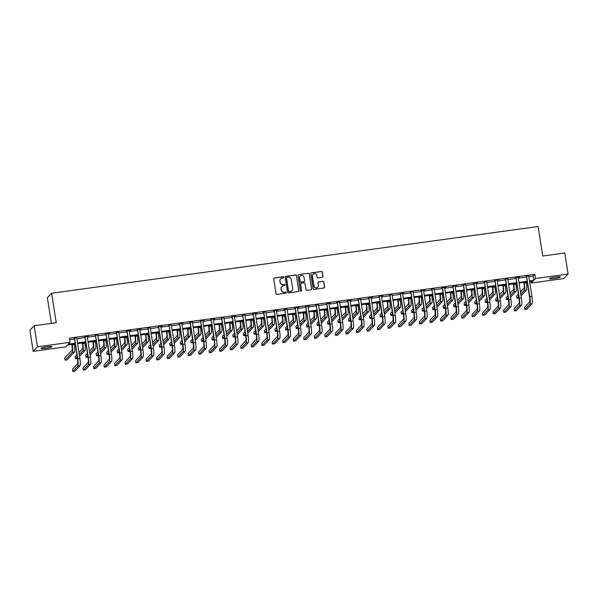 <?xml version="1.0" encoding="UTF-8"?>
<svg xmlns="http://www.w3.org/2000/svg" width="598" height="598" viewBox="0 0 598 598"><rect width="100%" height="100%" fill="white"/><g stroke="black" fill="none" stroke-linecap="round" stroke-linejoin="round"><path stroke-width="0.9" d="M283.833 277.203A0.591 0.576 43.1 0 0 283.16 276.702L274.392 277.906A0.845 0.83 43.1 0 0 273.697 278.847L276.029 293.73A0.845 0.83 43.1 0 0 276.986 294.44L285.754 293.237A0.591 0.576 43.1 0 0 286.24 292.579A0.591 0.576 43.1 0 0 285.575 292.078L284.439 292.235A2.698 2.646 43.1 0 1 281.381 289.955L281.187 288.714A2.698 2.646 43.1 0 1 283.415 285.702L284.551 285.552A0.591 0.576 43.1 0 0 285.037 284.887A0.591 0.576 43.1 0 0 284.371 284.394L283.235 284.543A2.698 2.646 43.1 0 1 280.178 282.263L279.984 281.023A2.698 2.646 43.1 0 1 282.211 278.018L283.347 277.861A0.591 0.576 43.1 0 0 283.833 277.203M283.624 277.741A0.591 0.576 43.1 0 0 283.048 276.822L274.28 278.025A0.845 0.83 43.1 0 0 273.854 278.22M286.031 293.117A0.591 0.576 43.1 0 0 285.455 292.205L284.439 292.235M284.827 285.433A0.591 0.576 43.1 0 0 284.252 284.513L283.235 284.543M554.092 278.631A5.494 0.673 -8.9 0 1 549.398 278.69A5.494 0.673 -8.9 0 1 555.564 277.053A5.494 0.673 -8.9 0 1 560.259 276.994A5.494 0.673 -8.9 0 1 554.092 278.631M45.732 348.328A5.494 0.673 -8.9 0 1 41.038 348.395A5.494 0.673 -8.9 0 1 47.205 346.758A5.494 0.673 -8.9 0 1 51.899 346.691A5.494 0.673 -8.9 0 1 45.732 348.328M322.232 277.3A0.845 0.83 43.1 0 0 322.927 276.358L322.277 272.187A0.845 0.83 43.1 0 0 321.32 271.47L311.58 272.808A0.845 0.83 43.1 0 0 310.885 273.749L313.217 288.625A0.845 0.83 43.1 0 0 314.167 289.342L323.907 288.004A0.845 0.83 43.1 0 0 324.609 287.07L323.817 282.024A0.845 0.83 43.1 0 0 322.86 281.307L318.689 281.882A0.845 0.83 43.1 0 0 317.994 282.824L318.39 285.321A2.257 2.213 43.1 0 1 315.535 287.75A2.257 2.213 43.1 0 1 313.972 285.926L312.44 276.127A2.257 2.213 43.1 0 1 315.296 273.705A2.257 2.213 43.1 0 1 316.858 275.521L317.112 277.158A0.845 0.83 43.1 0 0 318.061 277.868L322.232 277.3M75.124 343.992L67.514 345.031L65.787 346.877L33.196 351.34L29.9 330.283L34.161 325.746L56.234 322.718L51.615 293.237L538.11 226.53L542.73 256.011L564.804 252.984L568.1 274.041L563.839 278.586L531.256 283.056L532.982 281.209L529.574 281.68M34.161 325.746L37.457 346.803L70.041 342.333L68.314 344.171L75.012 343.252M528.796 276.732L533.124 276.141L534.851 274.303L69.383 338.117L70.041 342.333M534.851 274.303L535.516 278.511L568.1 274.041M296.601 275.7A0.845 0.83 43.1 0 0 295.651 274.99L285.911 276.328A0.845 0.83 43.1 0 0 285.216 277.263L287.541 292.145A0.845 0.83 43.1 0 0 288.498 292.863L298.238 291.525A0.845 0.83 43.1 0 0 298.933 290.583L296.488 275.828A0.845 0.83 43.1 0 0 295.532 275.11L285.792 276.448A0.845 0.83 43.1 0 0 285.366 276.642M298.746 274.564L308.486 273.234A0.845 0.83 43.1 0 1 309.443 273.944L311.767 288.827A0.845 0.83 43.1 0 1 311.072 289.768L306.909 290.336A0.845 0.83 43.1 0 1 305.952 289.626L305.002 283.587A0.845 0.83 43.1 0 0 304.053 282.876L301.287 283.258A0.845 0.83 43.1 0 0 300.592 284.192L301.571 290.479A0.591 0.576 43.1 0 1 300.824 291.114A0.591 0.576 43.1 0 1 300.42 290.635L298.051 275.506A0.845 0.83 43.1 0 1 298.746 274.564L308.486 273.234M69.63 339.694L74.354 339.044M76.783 338.707L84.864 337.601M87.293 337.272L95.374 336.158M97.81 335.829L105.891 334.723M108.32 334.387L116.401 333.28M118.83 332.944L126.911 331.838M129.347 331.501L137.428 330.395M139.857 330.066L147.938 328.952M150.367 328.623L158.448 327.517M160.877 327.181L168.957 326.074M171.394 325.738L179.475 324.632M181.904 324.295L189.985 323.189M192.414 322.853L200.494 321.746M202.931 321.418L211.012 320.304M213.441 319.975L221.522 318.869M223.951 318.532L232.031 317.426M234.461 317.089L242.541 315.983M244.978 315.647L253.059 314.541M255.488 314.212L263.569 313.098M265.998 312.769L274.078 311.663M276.508 311.326L284.596 310.22M287.025 309.884L295.106 308.777M297.535 308.441L305.615 307.335M308.045 306.998L316.125 305.892M318.562 305.563L326.643 304.449M329.072 304.12L337.152 303.014M339.582 302.678L347.662 301.571M350.092 301.235L358.18 300.129M360.609 299.792L368.689 298.686M371.119 298.357L379.199 297.243M381.629 296.914L389.709 295.808M392.146 295.472L400.226 294.366M402.656 294.029L410.736 292.923M413.166 292.586L421.246 291.48M423.676 291.151L431.756 290.037M434.193 289.709L442.273 288.595M444.703 288.266L452.783 287.16M455.213 286.823L463.293 285.717M465.73 285.381L473.81 284.274M476.24 283.938L484.32 282.832M486.75 282.503L494.83 281.389M497.259 281.06L505.34 279.954M507.777 279.617L515.857 278.511M518.287 278.175L526.367 277.068M76.656 337.9L74.13 338.244M84.923 336.495L88.003 357.641A4.298 0.658 82.2 0 1 88.085 362.463L82.973 367.92L83.301 370.027L85.402 369.736L90.515 364.279A6.443 0.987 -97.8 0 0 90.395 357.043L87.166 336.442L88.601 335.994L84.639 336.801M97.683 335.015L95.149 335.366M105.951 333.617L109.023 354.756A4.298 0.658 82.2 0 1 109.113 359.577L103.992 365.042L104.321 367.142L106.429 366.858L111.542 361.401A6.443 0.987 -97.8 0 0 111.415 354.158L108.193 333.557L109.621 333.108L105.659 333.923M118.703 332.137L116.176 332.481M126.97 330.731L130.05 351.871A4.298 0.658 82.2 0 1 130.132 356.7L125.019 362.156L125.348 364.264L127.449 363.973L132.569 358.516A6.443 0.987 -97.8 0 0 132.442 351.28L129.213 330.679L130.648 330.231L126.686 331.038M137.488 329.289L140.56 350.428A4.298 0.658 82.2 0 1 140.65 355.257L135.529 360.714L135.858 362.822L137.959 362.53L143.079 357.073A6.443 0.987 -97.8 0 0 142.952 349.837L139.73 329.236L141.158 328.788L137.196 329.595M150.24 327.809L147.706 328.16M158.507 326.411L161.587 347.55A4.298 0.658 82.2 0 1 161.669 352.372L156.556 357.836L156.885 359.936L158.986 359.652L164.099 354.195A6.443 0.987 -97.8 0 0 163.979 346.952L160.75 326.351L162.185 325.903L158.223 326.717M171.267 324.923L168.733 325.275M179.535 323.525L182.607 344.665A4.298 0.658 82.2 0 1 182.696 349.494L177.576 354.95L177.905 357.058L180.013 356.767L185.126 351.31A6.443 0.987 -97.8 0 0 184.999 344.074L181.777 323.473L183.205 323.025L179.243 323.832M192.287 322.045L189.76 322.389M200.554 320.64L203.634 341.787A4.298 0.658 82.2 0 1 203.716 346.608L198.603 352.065L198.932 354.173L201.033 353.889L206.153 348.425A6.443 0.987 -97.8 0 0 206.026 341.189L202.797 320.588L204.232 320.139L200.27 320.947M211.072 319.205L214.144 340.344A4.298 0.658 82.2 0 1 214.234 345.166L209.113 350.63L209.442 352.73L211.543 352.446L216.663 346.982A6.443 0.987 -97.8 0 0 216.536 339.746L213.307 319.145L214.742 318.697L210.78 319.511M223.824 317.717L221.29 318.069M232.091 316.32L235.171 337.459A4.298 0.658 82.2 0 1 235.253 342.288L230.14 347.744L230.469 349.852L232.57 349.561L237.683 344.104A6.443 0.987 -97.8 0 0 237.563 336.861L234.334 316.267L235.769 315.819L231.807 316.626M244.851 314.84L242.317 315.183M253.118 313.434L256.191 334.574A4.298 0.658 82.2 0 1 256.28 339.402L251.16 344.859L251.489 346.967L253.597 346.676L258.71 341.219A6.443 0.987 -97.8 0 0 258.583 333.983L255.361 313.382L256.789 312.933L252.827 313.741M265.871 311.954L263.344 312.306M274.138 310.556L277.218 331.696A4.298 0.658 82.2 0 1 277.3 336.517L272.187 341.981L272.516 344.082L274.617 343.798L279.737 338.341A6.443 0.987 -97.8 0 0 279.61 331.098L276.381 310.497L277.816 310.048L273.854 310.863M286.898 309.076L284.364 309.42M295.165 307.671L298.245 328.81A4.298 0.658 82.2 0 1 298.327 333.639L293.207 339.096L293.536 341.204L295.644 340.912L300.757 335.456A6.443 0.987 -97.8 0 0 300.63 328.22L297.408 307.619L298.836 307.17L294.874 307.977M305.675 306.228L308.755 327.368A4.298 0.658 82.2 0 1 308.837 332.196L303.724 337.653L304.053 339.761L306.154 339.47L311.266 334.013A6.443 0.987 -97.8 0 0 311.147 326.777L307.918 306.176L309.353 305.728L305.391 306.535M318.435 304.748L315.901 305.092M326.702 303.35L329.775 324.49A4.298 0.658 82.2 0 1 329.864 329.311L324.744 334.775L325.073 336.876L327.181 336.592L332.294 331.128A6.443 0.987 -97.8 0 0 332.167 323.892L328.945 303.291L330.373 302.842L326.411 303.657M339.455 301.863L336.928 302.214M347.722 300.465L350.802 321.604A4.298 0.658 82.2 0 1 350.884 326.433L345.771 331.89L346.1 333.998L348.2 333.706L353.321 328.25A6.443 0.987 -97.8 0 0 353.194 321.006L349.965 300.413L351.4 299.964L347.438 300.772M360.482 298.985L357.948 299.329M368.749 297.58L371.829 318.719A4.298 0.658 82.2 0 1 371.911 323.548L366.791 329.005L367.12 331.113L369.228 330.821L374.341 325.364A6.443 0.987 -97.8 0 0 374.213 318.129L370.992 297.527L372.419 297.079L368.458 297.886M379.259 296.145L382.339 317.284A4.298 0.658 82.2 0 1 382.421 322.105L377.308 327.562L377.637 329.67L379.737 329.386L384.85 323.922A6.443 0.987 -97.8 0 0 384.731 316.686L381.502 296.085L382.937 295.636L378.975 296.451M392.019 294.657L389.485 295.008M400.286 293.259L403.358 314.399A4.298 0.658 82.2 0 1 403.448 319.227L398.328 324.684L398.657 326.792L400.765 326.501L405.878 321.044A6.443 0.987 -97.8 0 0 405.75 313.801L402.529 293.207L403.956 292.751L399.995 293.566M413.039 291.779L410.512 292.123M421.306 290.374L424.386 311.513A4.298 0.658 82.2 0 1 424.468 316.342L419.355 321.799L419.684 323.907L421.784 323.615L426.905 318.158A6.443 0.987 -97.8 0 0 426.778 310.923L423.548 290.322L424.984 289.873L421.022 290.68M434.066 288.894L431.532 289.238M442.333 287.496L445.405 308.635A4.298 0.658 82.2 0 1 445.495 313.457L440.375 318.921L440.704 321.021L442.812 320.737L447.924 315.273A6.443 0.987 -97.8 0 0 447.797 308.037L444.576 287.436L446.003 286.988L442.042 287.802M452.843 286.053L455.923 307.193A4.298 0.658 82.2 0 1 456.005 312.014L450.892 317.478L451.221 319.579L453.321 319.295L458.434 313.838A6.443 0.987 -97.8 0 0 458.315 306.595L455.085 286.001L456.521 285.545L452.559 286.36M465.603 284.573L463.069 284.917M473.87 283.168L476.942 304.307A4.298 0.658 82.2 0 1 477.032 309.136L471.912 314.593L472.241 316.701L474.341 316.409L479.461 310.953A6.443 0.987 -97.8 0 0 479.334 303.717L476.113 283.116L477.54 282.667L473.579 283.474M486.623 281.688L484.096 282.032M494.89 280.29L497.97 301.429A4.298 0.658 82.2 0 1 498.052 306.251L492.939 311.708L493.268 313.815L495.368 313.531L500.489 308.067A6.443 0.987 -97.8 0 0 500.362 300.831L497.132 280.23L498.568 279.782L494.606 280.597M507.65 278.803L505.116 279.154M515.917 277.405L518.989 298.544A4.298 0.658 82.2 0 1 519.079 303.373L513.959 308.83L514.287 310.938L516.395 310.646L521.508 305.189A6.443 0.987 -97.8 0 0 521.381 297.946L518.16 277.352L519.587 276.896L515.625 277.711M528.669 275.925L526.143 276.269M51.615 293.237L47.362 297.782L51.368 323.383M33.196 351.34L37.457 346.803M531.009 281.486L531.256 283.056M527.144 282.009L519.064 283.123M516.627 283.452L508.547 284.566M506.117 284.895L498.037 286.001M495.607 286.337L487.527 287.444M485.09 287.78L477.01 288.886M474.58 289.223L466.5 290.329M464.07 290.658L455.99 291.772M453.561 292.101L445.48 293.207M443.043 293.543L434.963 294.65M432.533 294.986L424.453 296.092M422.024 296.429L413.943 297.535M411.514 297.864L403.426 298.978M400.996 299.306L392.916 300.413M390.487 300.749L382.406 301.855M379.977 302.192L371.896 303.298M369.459 303.635L361.379 304.741M358.95 305.077L350.869 306.183M348.44 306.512L340.359 307.626M337.93 307.955L329.842 309.061M327.412 309.398L319.332 310.504M316.903 310.84L308.822 311.947M306.393 312.283L298.312 313.389M295.875 313.718L287.795 314.832M285.366 315.161L277.285 316.267M274.856 316.604L266.775 317.71M264.346 318.046L256.265 319.153M253.829 319.489L245.748 320.595M243.319 320.932L235.238 322.038M232.809 322.367L224.728 323.481M222.292 323.81L214.211 324.916M211.782 325.252L203.701 326.359M201.272 326.695L193.191 327.801M190.762 328.138L182.682 329.244M180.245 329.573L172.164 330.687M169.735 331.015L161.654 332.122M159.225 332.458L151.144 333.564M148.708 333.901L140.627 335.007M138.198 335.343L130.117 336.45M127.688 336.786L119.607 337.892M117.178 338.221L109.098 339.335M106.661 339.664L98.58 340.77M96.151 341.107L88.07 342.213M85.641 342.549L77.561 343.656M529.454 280.948L533.79 280.35L535.516 278.511M77.441 342.923L85.521 341.817M87.958 341.48L96.039 340.374M98.468 340.038L106.549 338.931M108.978 338.595L117.059 337.489M119.488 337.16L127.576 336.046M130.005 335.717L138.086 334.611M140.515 334.275L148.596 333.168M151.025 332.832L159.105 331.726M161.542 331.389L169.623 330.283M172.052 329.954L180.133 328.84M182.562 328.511L190.642 327.398M193.072 327.069L201.16 325.962M203.589 325.626L211.67 324.52M214.099 324.183L222.179 323.077M224.609 322.741L232.689 321.634M235.126 321.305L243.207 320.192M245.636 319.863L253.716 318.756M256.146 318.42L264.226 317.314M266.656 316.977L274.736 315.871M277.173 315.535L285.253 314.428M287.683 314.1L295.763 312.986M298.193 312.657L306.273 311.551M308.71 311.214L316.791 310.108M319.22 309.771L327.3 308.665M329.73 308.329L337.81 307.223M340.24 306.886L348.32 305.78M350.757 305.451L358.837 304.337M361.267 304.008L369.347 302.902M371.777 302.566L379.857 301.459M382.294 301.123L390.374 300.017M392.804 299.68L400.884 298.574M403.314 298.245L411.394 297.131M413.823 296.802L421.904 295.696M424.341 295.36L432.421 294.253M434.851 293.917L442.931 292.811M445.361 292.474L453.441 291.368M455.878 291.032L463.958 289.925M466.388 289.596L474.468 288.483M476.898 288.154L484.978 287.047M487.407 286.711L495.488 285.605M497.925 285.268L506.005 284.162M508.435 283.826L516.515 282.719M518.944 282.391L527.025 281.277M533.124 276.141L533.79 280.35M280.597 278.877A2.698 2.646 43.1 0 0 279.871 281.15L279.984 281.023M283.116 284.67A2.698 2.646 43.1 0 1 280.066 282.383L279.871 281.15M281.8 286.569A2.698 2.646 43.1 0 0 281.075 288.834L281.187 288.714M284.319 292.362A2.698 2.646 43.1 0 1 281.269 290.075L281.075 288.834M298.664 291.331A0.845 0.83 43.1 0 0 298.821 290.71L296.488 275.828M286.995 277.36A0.591 0.576 43.1 0 0 286.509 278.018L288.557 291.077A0.591 0.576 43.1 0 0 289.223 291.577L290.419 291.413A2.698 2.646 43.1 0 0 292.646 288.408L291.248 279.475A2.698 2.646 43.1 0 0 288.191 277.195L286.995 277.36M286.606 277.599A0.591 0.576 43.1 0 0 286.397 278.137L286.509 278.018M291.914 290.673A2.698 2.646 43.1 0 1 290.307 291.54L289.111 291.704A0.591 0.576 43.1 0 1 288.438 291.204L286.397 278.137M311.498 289.574A0.845 0.83 43.1 0 0 311.655 288.946L309.323 274.063A0.845 0.83 43.1 0 0 308.366 273.353M300.742 283.572A0.845 0.83 43.1 0 0 300.473 284.319L301.571 290.479M301.362 291.017A0.591 0.576 43.1 0 0 301.459 290.598M304.023 277.323A2.257 2.213 43.1 0 0 300.174 276.089A2.257 2.213 43.1 0 0 299.605 277.928L300.151 281.381A0.845 0.83 43.1 0 0 301.1 282.099L303.866 281.718A0.845 0.83 43.1 0 0 304.569 280.776L304.023 277.323M300.114 276.149A2.257 2.213 43.1 0 0 299.493 278.055L299.605 277.928M304.292 281.523A0.845 0.83 43.1 0 1 303.754 281.837L300.988 282.219A0.845 0.83 43.1 0 1 300.032 281.509L299.493 278.055M298.626 274.691A0.845 0.83 43.1 0 0 298.208 274.878M312.941 274.347A2.257 2.213 43.1 0 0 312.32 276.254L312.44 276.127M317.77 287.227A2.257 2.213 43.1 0 1 313.86 286.053L312.32 276.254M324.333 287.817A0.845 0.83 43.1 0 0 324.49 287.19L323.697 282.144A0.845 0.83 43.1 0 0 322.748 281.434L318.577 282.002A0.845 0.83 43.1 0 0 318.151 282.196M322.658 277.106A0.845 0.83 43.1 0 0 322.815 276.485L322.158 272.307A0.845 0.83 43.1 0 0 321.208 271.597L311.468 272.927A0.845 0.83 43.1 0 0 311.042 273.122M71.842 344.441L71.977 345.3A4.298 0.658 82.2 0 1 72.059 350.129L64.644 358.045L64.973 360.153L72.388 352.237A6.443 0.987 -97.8 0 0 72.261 344.994L72.171 344.396M64.973 360.153L67.073 359.861L74.488 351.945A6.443 0.987 -97.8 0 0 74.361 344.71L74.272 344.104M74.414 337.937L77.493 359.077A4.298 0.658 82.2 0 1 77.576 363.905L72.455 369.362L72.792 371.47L77.904 366.013A6.443 0.987 -97.8 0 0 77.777 358.77L74.556 338.169M72.792 371.47L74.892 371.179L80.005 365.722A6.443 0.987 -97.8 0 0 79.878 358.486L76.716 337.623M74.264 338.483L73.98 337.997M82.352 342.998L82.487 343.865A4.298 0.658 82.2 0 1 82.569 348.686L78.951 352.551M79.541 356.333L85.006 350.503A6.443 0.987 -97.8 0 0 84.879 343.267L84.781 342.661M79.28 354.651L82.898 350.794A6.443 0.987 -97.8 0 0 82.778 343.558L82.681 342.953M76.821 354.816L75.154 356.602L75.483 358.71L77.149 356.924M75.483 358.71L77.389 358.449M92.862 341.555L92.996 342.422A4.298 0.658 82.2 0 1 93.086 347.244L89.461 351.108M90.059 354.891L95.516 349.06A6.443 0.987 -97.8 0 0 95.388 341.824L95.291 341.226M89.79 353.216L93.415 349.352A6.443 0.987 -97.8 0 0 93.288 342.116L93.191 341.51M87.338 353.381L85.663 355.16L85.992 357.268L87.667 355.481M85.992 357.268L87.906 357.006M103.372 340.113L103.514 340.98A4.298 0.658 82.2 0 1 103.596 345.808L99.978 349.666M100.569 353.448L106.025 347.625A6.443 0.987 -97.8 0 0 105.898 340.382L105.809 339.784M100.307 351.774L103.925 347.909A6.443 0.987 -97.8 0 0 103.798 340.673L103.701 340.068M97.848 351.938L96.173 353.717L96.51 355.825L98.177 354.046M96.51 355.825L98.416 355.563M83.301 370.027L88.414 364.571A6.443 0.987 -97.8 0 0 88.287 357.327L85.066 336.734M84.774 337.04L84.49 336.554M95.441 335.059L98.513 356.199A4.298 0.658 82.2 0 1 98.595 361.02L93.482 366.484L93.811 368.585L98.932 363.128A6.443 0.987 -97.8 0 0 98.805 355.892L95.575 335.291M93.811 368.585L95.912 368.301L101.032 362.837A6.443 0.987 -97.8 0 0 100.905 355.601L97.743 334.738M95.291 335.598L95 335.119M104.321 367.142L109.441 361.685A6.443 0.987 -97.8 0 0 109.314 354.45L106.085 333.848M105.801 334.155L105.517 333.677M113.889 338.677L114.024 339.537A4.298 0.658 82.2 0 1 114.106 344.366L110.488 348.223M111.079 352.005L116.535 346.182A6.443 0.987 -97.8 0 0 116.416 338.939L116.318 338.341M110.817 350.331L114.435 346.466A6.443 0.987 -97.8 0 0 114.308 339.23L114.218 338.632M108.358 350.495L106.691 352.282L107.02 354.382L108.687 352.603M107.02 354.382L108.926 354.121M116.461 332.174L119.54 353.313A4.298 0.658 82.2 0 1 119.622 358.142L114.51 363.599L114.838 365.707L119.951 360.243A6.443 0.987 -97.8 0 0 119.824 353.007L116.603 332.406M114.838 365.707L116.939 365.415L122.052 359.959A6.443 0.987 -97.8 0 0 121.925 352.715L118.763 331.86M116.311 332.712L116.027 332.234M124.399 337.235L124.534 338.094A4.298 0.658 82.2 0 1 124.616 342.923L120.998 346.788M121.588 350.563L127.053 344.74A6.443 0.987 -97.8 0 0 126.926 337.504L126.828 336.898M121.327 348.888L124.952 345.031A6.443 0.987 -97.8 0 0 124.825 337.788L124.728 337.19M118.875 349.053L117.201 350.839L117.529 352.94L119.204 351.161M117.529 352.94L119.436 352.678M125.348 364.264L130.461 358.807A6.443 0.987 -97.8 0 0 130.342 351.564L127.112 330.963M126.821 331.27L126.537 330.791M134.909 335.792L135.043 336.652A4.298 0.658 82.2 0 1 135.133 341.48L131.508 345.345M132.106 349.12L137.562 343.297A6.443 0.987 -97.8 0 0 137.435 336.061L137.346 335.456M131.844 347.445L135.462 343.588A6.443 0.987 -97.8 0 0 135.335 336.345L135.238 335.747M129.385 347.61L127.71 349.396L128.039 351.504L129.714 349.718M128.039 351.504L129.953 351.243M135.858 362.822L140.978 357.365A6.443 0.987 -97.8 0 0 140.851 350.122L137.622 329.528M137.338 329.834L137.054 329.349M145.426 334.349L145.561 335.216A4.298 0.658 82.2 0 1 145.643 340.038L142.025 343.902M142.616 347.685L148.072 341.854A6.443 0.987 -97.8 0 0 147.945 334.618L147.856 334.02M142.354 346.01L145.972 342.146A6.443 0.987 -97.8 0 0 145.845 334.91L145.755 334.304M139.895 346.175L138.228 347.954L138.557 350.062L140.224 348.275M138.557 350.062L140.463 349.8M147.998 327.846L151.077 348.993A4.298 0.658 82.2 0 1 151.159 353.814L146.039 359.271L146.368 361.379L151.488 355.922A6.443 0.987 -97.8 0 0 151.361 348.686L148.14 328.085M146.368 361.379L148.476 361.095L153.589 355.631A6.443 0.987 -97.8 0 0 153.462 348.395L150.3 327.532M147.848 328.392L147.564 327.906M155.936 332.907L156.071 333.774A4.298 0.658 82.2 0 1 156.153 338.595L152.535 342.46M153.125 346.242L158.59 340.419A6.443 0.987 -97.8 0 0 158.463 333.176L158.365 332.578M152.864 344.568L156.482 340.703A6.443 0.987 -97.8 0 0 156.355 333.467L156.265 332.862M150.404 344.732L148.738 346.511L149.066 348.619L150.733 346.833M149.066 348.619L150.973 348.357M156.885 359.936L161.998 354.479A6.443 0.987 -97.8 0 0 161.871 347.244L158.649 326.643M158.358 326.949L158.074 326.471M166.446 331.471L166.58 332.331A4.298 0.658 82.2 0 1 166.67 337.16L163.045 341.017M163.635 344.799L169.099 338.976A6.443 0.987 -97.8 0 0 168.972 331.733L168.875 331.135M163.374 343.125L166.999 339.26A6.443 0.987 -97.8 0 0 166.872 332.025L166.775 331.427M160.922 343.289L159.247 345.068L159.576 347.176L161.251 345.397M159.576 347.176L161.49 346.915M169.025 324.968L172.097 346.107A4.298 0.658 82.2 0 1 172.179 350.936L167.066 356.393L167.395 358.501L172.516 353.037A6.443 0.987 -97.8 0 0 172.388 345.801L169.159 325.2M167.395 358.501L169.496 358.209L174.616 352.753A6.443 0.987 -97.8 0 0 174.489 345.509L171.327 324.654M168.875 325.506L168.584 325.028M176.956 330.029L177.098 330.888A4.298 0.658 82.2 0 1 177.18 335.717L173.562 339.574M174.153 343.357L179.609 337.534A6.443 0.987 -97.8 0 0 179.482 330.298L179.393 329.692M173.891 341.682L177.509 337.818A6.443 0.987 -97.8 0 0 177.382 330.582L177.285 329.984M171.432 341.847L169.757 343.633L170.086 345.734L171.761 343.955M170.086 345.734L172 345.472M177.905 357.058L183.025 351.594A6.443 0.987 -97.8 0 0 182.898 344.358L179.669 323.757M179.385 324.064L179.101 323.585M187.473 328.586L187.608 329.446A4.298 0.658 82.2 0 1 187.69 334.275L184.072 338.139M184.662 341.914L190.119 336.091A6.443 0.987 -97.8 0 0 190 328.855L189.902 328.25M184.401 340.24L188.019 336.382A6.443 0.987 -97.8 0 0 187.892 329.139L187.802 328.541M181.942 340.404L180.275 342.191L180.603 344.299L182.27 342.512M180.603 344.299L182.51 344.037M190.044 322.083L193.124 343.222A4.298 0.658 82.2 0 1 193.206 348.051L188.086 353.508L188.422 355.616L193.535 350.159A6.443 0.987 -97.8 0 0 193.408 342.916L190.186 322.315M188.422 355.616L190.523 355.324L195.636 349.867A6.443 0.987 -97.8 0 0 195.509 342.632L192.347 321.769M189.895 322.628L189.611 322.143M197.983 327.143L198.117 328.01A4.298 0.658 82.2 0 1 198.2 332.832L194.582 336.696M195.172 340.479L200.636 334.648A6.443 0.987 -97.8 0 0 200.509 327.412L200.412 326.814M194.911 338.797L198.529 334.94A6.443 0.987 -97.8 0 0 198.409 327.704L198.312 327.099M192.451 338.969L190.784 340.748L191.113 342.856L192.788 341.069M191.113 342.856L193.019 342.594M198.932 354.173L204.045 348.716A6.443 0.987 -97.8 0 0 203.918 341.473L200.696 320.879M200.405 321.186L200.121 320.7M208.493 325.701L208.627 326.568A4.298 0.658 82.2 0 1 208.717 331.389L205.092 335.254M205.69 339.036L211.146 333.206A6.443 0.987 -97.8 0 0 211.019 325.97L210.93 325.372M205.428 337.362L209.046 333.497A6.443 0.987 -97.8 0 0 208.919 326.261L208.822 325.656M202.969 337.526L201.294 339.305L201.623 341.413L203.298 339.627M201.623 341.413L203.537 341.152M209.442 352.73L214.562 347.274A6.443 0.987 -97.8 0 0 214.435 340.038L211.206 319.437M210.922 319.743L210.638 319.265M219.01 324.258L219.145 325.125A4.298 0.658 82.2 0 1 219.227 329.954L215.609 333.811M216.199 337.593L221.656 331.77A6.443 0.987 -97.8 0 0 221.529 324.527L221.439 323.929M215.938 335.919L219.556 332.054A6.443 0.987 -97.8 0 0 219.429 324.819L219.339 324.213M213.479 336.083L211.812 337.863L212.141 339.97L213.807 338.191M212.141 339.97L214.047 339.709M221.581 317.762L224.661 338.902A4.298 0.658 82.2 0 1 224.743 343.723L219.623 349.187L219.952 351.288L225.072 345.831A6.443 0.987 -97.8 0 0 224.945 338.595L221.723 317.994M219.952 351.288L222.06 351.004L227.173 345.547A6.443 0.987 -97.8 0 0 227.046 338.304L223.884 317.448M221.432 318.3L221.148 317.822M229.52 322.823L229.654 323.682A4.298 0.658 82.2 0 1 229.737 328.511L226.119 332.368M226.709 336.151L232.174 330.328A6.443 0.987 -97.8 0 0 232.046 323.092L231.949 322.486M226.448 334.476L230.066 330.612A6.443 0.987 -97.8 0 0 229.938 323.376L229.849 322.778M223.988 334.641L222.321 336.427L222.65 338.528L224.317 336.749M222.65 338.528L224.556 338.266M230.469 349.852L235.582 344.388A6.443 0.987 -97.8 0 0 235.455 337.152L232.233 316.551M231.942 316.858L231.658 316.379M240.03 321.38L240.164 322.24A4.298 0.658 82.2 0 1 240.246 327.069L236.629 330.933M237.219 334.708L242.683 328.885A6.443 0.987 -97.8 0 0 242.556 321.649L242.459 321.044M236.958 333.034L240.583 329.177A6.443 0.987 -97.8 0 0 240.456 321.933L240.359 321.335M234.506 333.198L232.831 334.985L233.16 337.085L234.835 335.306M233.16 337.085L235.074 336.824M242.609 314.877L245.681 336.016A4.298 0.658 82.2 0 1 245.763 340.845L240.65 346.302L240.979 348.41L246.092 342.953A6.443 0.987 -97.8 0 0 245.972 335.71L242.743 315.109M240.979 348.41L243.08 348.118L248.2 342.661A6.443 0.987 -97.8 0 0 248.073 335.426L244.911 314.563M242.459 315.415L242.168 314.937M250.54 319.937L250.682 320.805A4.298 0.658 82.2 0 1 250.764 325.626L247.146 329.491M247.736 333.265L253.193 327.442A6.443 0.987 -97.8 0 0 253.066 320.207L252.976 319.601M247.475 331.591L251.093 327.734A6.443 0.987 -97.8 0 0 250.966 320.491L250.868 319.893M245.016 331.755L243.341 333.542L243.67 335.65L245.344 333.863M243.67 335.65L245.584 335.388M251.489 346.967L256.609 341.51A6.443 0.987 -97.8 0 0 256.482 334.267L253.253 313.673M252.969 313.98L252.685 313.494M261.057 318.495L261.191 319.362A4.298 0.658 82.2 0 1 261.274 324.183L257.656 328.048M258.246 331.83L263.703 326A6.443 0.987 -97.8 0 0 263.583 318.764L263.486 318.166M257.985 330.156L261.603 326.291A6.443 0.987 -97.8 0 0 261.476 319.055L261.386 318.45M255.525 330.32L253.858 332.099L254.187 334.207L255.854 332.421M254.187 334.207L256.094 333.946M263.628 311.992L266.708 333.138A4.298 0.658 82.2 0 1 266.79 337.96L261.67 343.416L262.006 345.524L267.119 340.068A6.443 0.987 -97.8 0 0 266.992 332.832L263.77 312.231M262.006 345.524L264.107 345.24L269.22 339.776A6.443 0.987 -97.8 0 0 269.093 332.54L265.931 311.678M263.479 312.537L263.195 312.051M271.567 317.052L271.701 317.919A4.298 0.658 82.2 0 1 271.784 322.741L268.166 326.605M268.756 330.388L274.22 324.565A6.443 0.987 -97.8 0 0 274.093 317.321L273.996 316.723M268.495 328.713L272.112 324.849A6.443 0.987 -97.8 0 0 271.993 317.613L271.896 317.007M266.035 328.878L264.368 330.657L264.697 332.765L266.372 330.978M264.697 332.765L266.603 332.503M272.516 344.082L277.629 338.625A6.443 0.987 -97.8 0 0 277.502 331.389L274.28 310.788M273.989 311.095L273.705 310.616M282.077 315.617L282.211 316.477A4.298 0.658 82.2 0 1 282.301 321.305L278.675 325.163M279.273 328.945L284.73 323.122A6.443 0.987 -97.8 0 0 284.603 315.879L284.513 315.281M279.012 327.27L282.63 323.406A6.443 0.987 -97.8 0 0 282.503 316.17L282.406 315.572M276.553 327.435L274.878 329.214L275.207 331.322L276.881 329.543M275.207 331.322L277.121 331.06M284.655 309.114L287.728 330.253A4.298 0.658 82.2 0 1 287.81 335.082L282.697 340.539L283.026 342.647L288.146 337.182A6.443 0.987 -97.8 0 0 288.019 329.947L284.79 309.345M283.026 342.647L285.126 342.355L290.247 336.898A6.443 0.987 -97.8 0 0 290.12 329.655L286.958 308.8M284.506 309.652L284.222 309.173M292.594 314.174L292.728 315.034A4.298 0.658 82.2 0 1 292.811 319.863L289.193 323.72M289.783 327.502L295.24 321.679A6.443 0.987 -97.8 0 0 295.113 314.443L295.023 313.838M289.522 325.828L293.14 321.971A6.443 0.987 -97.8 0 0 293.013 314.727L292.923 314.129M287.062 325.992L285.388 327.779L285.724 329.879L287.391 328.1M285.724 329.879L287.631 329.618M293.536 341.204L298.656 335.74A6.443 0.987 -97.8 0 0 298.529 328.504L295.3 307.903M295.016 308.209L294.732 307.731M303.104 312.732L303.238 313.591A4.298 0.658 82.2 0 1 303.321 318.42L299.703 322.285M300.293 326.06L305.757 320.236A6.443 0.987 -97.8 0 0 305.63 313.001L305.533 312.395M300.032 324.385L303.649 320.528A6.443 0.987 -97.8 0 0 303.522 313.285L303.433 312.687M297.572 324.55L295.905 326.336L296.234 328.444L297.901 326.658M296.234 328.444L298.14 328.182M304.053 339.761L309.166 334.304A6.443 0.987 -97.8 0 0 309.039 327.061L305.817 306.468M305.526 306.774L305.242 306.288M313.614 311.289L313.748 312.156A4.298 0.658 82.2 0 1 313.83 316.977L310.213 320.842M310.803 324.624L316.267 318.794A6.443 0.987 -97.8 0 0 316.14 311.558L316.043 310.96M310.541 322.95L314.167 319.085A6.443 0.987 -97.8 0 0 314.04 311.85L313.943 311.244M308.09 323.114L306.415 324.893L306.744 327.001L308.419 325.215M306.744 327.001L308.658 326.74M316.192 304.786L319.265 325.932A4.298 0.658 82.2 0 1 319.347 330.754L314.234 336.211L314.563 338.319L319.676 332.862A6.443 0.987 -97.8 0 0 319.556 325.618L316.327 305.025M314.563 338.319L316.663 338.034L321.784 332.57A6.443 0.987 -97.8 0 0 321.657 325.334L318.487 304.472M316.043 305.331L315.751 304.845M324.123 309.846L324.266 310.713A4.298 0.658 82.2 0 1 324.348 315.535L320.73 319.399M321.32 323.182L326.777 317.351A6.443 0.987 -97.8 0 0 326.65 310.115L326.56 309.517M321.059 321.507L324.677 317.643A6.443 0.987 -97.8 0 0 324.55 310.407L324.452 309.801M318.599 321.672L316.925 323.451L317.254 325.559L318.928 323.772M317.254 325.559L319.168 325.297M325.073 336.876L330.193 331.419A6.443 0.987 -97.8 0 0 330.066 324.183L326.837 303.582M326.553 303.889L326.269 303.41M334.641 308.404L334.775 309.271A4.298 0.658 82.2 0 1 334.858 314.1L331.24 317.957M331.83 321.739L337.287 315.916A6.443 0.987 -97.8 0 0 337.167 308.673L337.07 308.075M331.569 320.065L335.186 316.2A6.443 0.987 -97.8 0 0 335.059 308.964L334.97 308.359M329.109 320.229L327.442 322.008L327.771 324.116L329.438 322.337M327.771 324.116L329.677 323.854M337.212 301.908L340.292 323.047A4.298 0.658 82.2 0 1 340.374 327.868L335.254 333.333L335.59 335.433L340.703 329.976A6.443 0.987 -97.8 0 0 340.576 322.741L337.354 302.139M335.59 335.433L337.691 335.149L342.804 329.692A6.443 0.987 -97.8 0 0 342.676 322.449L339.514 301.594M337.063 302.446L336.779 301.968M345.151 306.968L345.285 307.828A4.298 0.658 82.2 0 1 345.367 312.657L341.75 316.514M342.34 320.296L347.804 314.473A6.443 0.987 -97.8 0 0 347.677 307.237L347.58 306.632M342.078 318.622L345.696 314.757A6.443 0.987 -97.8 0 0 345.577 307.522L345.48 306.924M339.619 318.786L337.952 320.573L338.281 322.673L339.956 320.894M338.281 322.673L340.187 322.412M346.1 333.998L351.213 328.534A6.443 0.987 -97.8 0 0 351.086 321.298L347.864 300.697M347.573 301.003L347.289 300.525M355.661 305.526L355.795 306.385A4.298 0.658 82.2 0 1 355.885 311.214L352.259 315.079M352.857 318.854L358.314 313.031A6.443 0.987 -97.8 0 0 358.187 305.795L358.097 305.189M352.588 317.179L356.214 313.322A6.443 0.987 -97.8 0 0 356.087 306.079L355.989 305.481M350.136 317.344L348.462 319.13L348.791 321.231L350.465 319.452M348.791 321.231L350.705 320.969M358.239 299.022L361.312 320.162A4.298 0.658 82.2 0 1 361.394 324.991L356.281 330.447L356.61 332.555L361.73 327.099A6.443 0.987 -97.8 0 0 361.603 319.855L358.374 299.254M356.61 332.555L358.71 332.264L363.831 326.807A6.443 0.987 -97.8 0 0 363.704 319.571L360.542 298.708M358.09 299.561L357.806 299.082M366.178 304.083L366.312 304.95A4.298 0.658 82.2 0 1 366.395 309.771L362.777 313.636M363.367 317.418L368.824 311.588A6.443 0.987 -97.8 0 0 368.697 304.352L368.607 303.747M363.106 315.737L366.724 311.879A6.443 0.987 -97.8 0 0 366.596 304.636L366.507 304.038M360.646 315.901L358.972 317.688L359.308 319.795L360.975 318.009M359.308 319.795L361.214 319.534M367.12 331.113L372.24 325.656A6.443 0.987 -97.8 0 0 372.113 318.413L368.884 297.819M368.6 298.125L368.316 297.64M376.688 302.64L376.822 303.507A4.298 0.658 82.2 0 1 376.904 308.329L373.287 312.193M373.877 315.976L379.341 310.145A6.443 0.987 -97.8 0 0 379.214 302.909L379.117 302.311M373.615 314.301L377.233 310.437A6.443 0.987 -97.8 0 0 377.106 303.201L377.017 302.595M371.156 314.466L369.489 316.245L369.818 318.353L371.485 316.566M369.818 318.353L371.724 318.091M377.637 329.67L382.75 324.213A6.443 0.987 -97.8 0 0 382.623 316.977L379.401 296.376M379.11 296.683L378.826 296.197M387.198 301.198L387.332 302.065A4.298 0.658 82.2 0 1 387.414 306.886L383.796 310.751M384.387 314.533L389.851 308.71A6.443 0.987 -97.8 0 0 389.724 301.467L389.627 300.869M384.125 312.859L387.751 308.994A6.443 0.987 -97.8 0 0 387.624 301.758L387.526 301.153M381.674 313.023L379.999 314.802L380.328 316.91L382.002 315.131M380.328 316.91L382.242 316.648M389.769 294.702L392.849 315.841A4.298 0.658 82.2 0 1 392.931 320.663L387.818 326.127L388.147 328.227L393.26 322.771A6.443 0.987 -97.8 0 0 393.14 315.535L389.911 294.934M388.147 328.227L390.247 327.943L395.368 322.486A6.443 0.987 -97.8 0 0 395.241 315.243L392.071 294.38M389.627 295.24L389.335 294.762M397.707 299.762L397.842 300.622A4.298 0.658 82.2 0 1 397.932 305.451L394.314 309.308M394.904 313.09L400.361 307.267A6.443 0.987 -97.8 0 0 400.234 300.024L400.144 299.426M394.643 311.416L398.261 307.551A6.443 0.987 -97.8 0 0 398.133 300.316L398.036 299.718M392.183 311.58L390.509 313.359L390.838 315.467L392.512 313.688M390.838 315.467L392.751 315.206M398.657 326.792L403.777 321.328A6.443 0.987 -97.8 0 0 403.65 314.092L400.421 293.491M400.137 293.797L399.853 293.319M408.225 298.32L408.359 299.179A4.298 0.658 82.2 0 1 408.441 304.008L404.824 307.865M405.414 311.648L410.871 305.825A6.443 0.987 -97.8 0 0 410.751 298.589L410.654 297.983M405.152 309.973L408.77 306.116A6.443 0.987 -97.8 0 0 408.643 298.873L408.554 298.275M402.693 310.138L401.026 311.924L401.355 314.025L403.022 312.246M401.355 314.025L403.261 313.763M410.796 291.817L413.876 312.956A4.298 0.658 82.2 0 1 413.958 317.785L408.838 323.241L409.174 325.349L414.287 319.885A6.443 0.987 -97.8 0 0 414.16 312.649L410.938 292.048M409.174 325.349L411.275 325.058L416.387 319.601A6.443 0.987 -97.8 0 0 416.26 312.365L413.098 291.503M410.647 292.355L410.363 291.876M418.735 296.877L418.869 297.737A4.298 0.658 82.2 0 1 418.951 302.566L415.333 306.43M415.924 310.205L421.388 304.382A6.443 0.987 -97.8 0 0 421.261 297.146L421.164 296.541M415.662 308.531L419.28 304.674A6.443 0.987 -97.8 0 0 419.161 297.43L419.063 296.832M413.203 308.695L411.536 310.482L411.865 312.59L413.539 310.803M411.865 312.59L413.771 312.328M419.684 323.907L424.797 318.45A6.443 0.987 -97.8 0 0 424.67 311.207L421.448 290.613M421.156 290.92L420.872 290.434M429.244 295.434L429.379 296.302A4.298 0.658 82.2 0 1 429.469 301.123L425.843 304.987M426.441 308.77L431.898 302.939A6.443 0.987 -97.8 0 0 431.771 295.704L431.674 295.106M426.172 307.095L429.798 303.231A6.443 0.987 -97.8 0 0 429.67 295.995L429.573 295.39M423.72 307.26L422.046 309.039L422.375 311.147L424.049 309.36M422.375 311.147L424.288 310.885M431.823 288.931L434.895 310.078A4.298 0.658 82.2 0 1 434.978 314.899L429.865 320.356L430.194 322.464L435.314 317.007A6.443 0.987 -97.8 0 0 435.187 309.764L431.958 289.17M430.194 322.464L432.294 322.18L437.415 316.716A6.443 0.987 -97.8 0 0 437.288 309.48L434.126 288.617M431.674 289.477L431.382 288.991M439.762 293.992L439.896 294.859A4.298 0.658 82.2 0 1 439.979 299.68L436.361 303.545M436.951 307.327L442.408 301.504A6.443 0.987 -97.8 0 0 442.281 294.261L442.191 293.663M436.69 305.653L440.307 301.788A6.443 0.987 -97.8 0 0 440.18 294.552L440.091 293.947M434.23 305.817L432.556 307.596L432.892 309.704L434.559 307.918M432.892 309.704L434.798 309.443M440.704 321.021L445.824 315.565A6.443 0.987 -97.8 0 0 445.697 308.329L442.468 287.728M442.184 288.034L441.9 287.556M450.272 292.549L450.406 293.416A4.298 0.658 82.2 0 1 450.488 298.245L446.87 302.102M447.461 305.884L452.925 300.061A6.443 0.987 -97.8 0 0 452.798 292.818L452.701 292.22M447.199 304.21L450.817 300.346A6.443 0.987 -97.8 0 0 450.69 293.11L450.6 292.504M444.74 304.375L443.073 306.154L443.402 308.262L445.069 306.482M443.402 308.262L445.308 308M451.221 319.579L456.334 314.122A6.443 0.987 -97.8 0 0 456.207 306.886L452.985 286.285M452.693 286.591L452.409 286.113M460.781 291.114L460.916 291.974A4.298 0.658 82.2 0 1 460.998 296.802L457.38 300.659M457.971 304.442L463.435 298.619A6.443 0.987 -97.8 0 0 463.308 291.383L463.211 290.778M457.709 302.767L461.335 298.903A6.443 0.987 -97.8 0 0 461.208 291.667L461.11 291.069M455.257 302.932L453.583 304.718L453.912 306.819L455.586 305.04M453.912 306.819L455.825 306.557M463.353 284.611L466.433 305.75A4.298 0.658 82.2 0 1 466.515 310.579L461.402 316.036L461.731 318.143L466.844 312.679A6.443 0.987 -97.8 0 0 466.724 305.443L463.495 284.842M461.731 318.143L463.831 317.852L468.952 312.395A6.443 0.987 -97.8 0 0 468.825 305.152L465.655 284.297M463.211 285.149L462.919 284.67M471.291 289.671L471.426 290.531A4.298 0.658 82.2 0 1 471.516 295.36L467.89 299.224M468.488 302.999L473.945 297.176A6.443 0.987 -97.8 0 0 473.818 289.94L473.728 289.335M468.227 301.325L471.844 297.468A6.443 0.987 -97.8 0 0 471.717 290.224L471.62 289.626M465.767 301.489L464.093 303.276L464.422 305.376L466.096 303.597M464.422 305.376L466.335 305.115M472.241 316.701L477.361 311.244A6.443 0.987 -97.8 0 0 477.234 304.001L474.005 283.4M473.721 283.714L473.437 283.228M481.809 288.229L481.943 289.096A4.298 0.658 82.2 0 1 482.025 293.917L478.407 297.782M478.998 301.564L484.455 295.733A6.443 0.987 -97.8 0 0 484.328 288.498L484.238 287.892M478.736 299.882L482.354 296.025A6.443 0.987 -97.8 0 0 482.227 288.782L482.138 288.184M476.277 300.046L474.61 301.833L474.939 303.941L476.606 302.154M474.939 303.941L476.845 303.679M484.38 281.725L487.46 302.865A4.298 0.658 82.2 0 1 487.542 307.693L482.422 313.15L482.758 315.258L487.871 309.801A6.443 0.987 -97.8 0 0 487.744 302.558L484.522 281.964M482.758 315.258L484.858 314.967L489.971 309.51A6.443 0.987 -97.8 0 0 489.844 302.274L486.682 281.411M484.231 282.271L483.946 281.785M492.318 286.786L492.453 287.653A4.298 0.658 82.2 0 1 492.535 292.474L488.917 296.339M489.508 300.121L494.972 294.291A6.443 0.987 -97.8 0 0 494.845 287.055L494.748 286.457M489.246 298.447L492.864 294.582A6.443 0.987 -97.8 0 0 492.745 287.346L492.647 286.741M486.787 298.611L485.12 300.39L485.449 302.498L487.116 300.712M485.449 302.498L487.355 302.237M493.268 313.815L498.381 308.359A6.443 0.987 -97.8 0 0 498.254 301.123L495.032 280.522M494.74 280.828L494.456 280.342M502.828 285.343L502.963 286.21A4.298 0.658 82.2 0 1 503.053 291.032L499.427 294.896M500.025 298.679L505.482 292.856A6.443 0.987 -97.8 0 0 505.355 285.612L505.258 285.014M499.756 297.004L503.381 293.14A6.443 0.987 -97.8 0 0 503.254 285.904L503.157 285.298M497.304 297.169L495.63 298.948L495.959 301.056L497.633 299.277M495.959 301.056L497.872 300.794M505.407 278.847L508.479 299.987A4.298 0.658 82.2 0 1 508.562 304.808L503.449 310.272L503.778 312.373L508.898 306.916A6.443 0.987 -97.8 0 0 508.771 299.68L505.542 279.079M503.778 312.373L505.878 312.089L510.998 306.632A6.443 0.987 -97.8 0 0 510.871 299.389L507.709 278.526M505.258 279.386L504.966 278.907M513.346 283.908L513.48 284.768A4.298 0.658 82.2 0 1 513.562 289.596L509.945 293.454M510.535 297.236L515.992 291.413A6.443 0.987 -97.8 0 0 515.865 284.17L515.775 283.572M510.273 295.562L513.891 291.697A6.443 0.987 -97.8 0 0 513.764 284.461L513.667 283.863M507.814 295.726L506.14 297.505L506.476 299.613L508.143 297.834M506.476 299.613L508.382 299.351M514.287 310.938L519.408 305.473A6.443 0.987 -97.8 0 0 519.281 298.238L516.052 277.636M515.768 277.943L515.483 277.465M523.855 282.465L523.99 283.325A4.298 0.658 82.2 0 1 524.072 288.154L520.454 292.011M521.045 295.793L526.502 289.97A6.443 0.987 -97.8 0 0 526.382 282.734L526.285 282.129M520.783 294.119L524.401 290.262A6.443 0.987 -97.8 0 0 524.274 283.018L524.184 282.42M518.324 294.283L516.657 296.07L516.986 298.17L518.653 296.391M516.986 298.17L518.892 297.909M526.427 275.962L529.507 297.101A4.298 0.658 82.2 0 1 529.589 301.93L524.476 307.387L524.805 309.495L529.918 304.031A6.443 0.987 -97.8 0 0 529.791 296.795L526.569 276.194M524.805 309.495L526.905 309.203L532.018 303.747A6.443 0.987 -97.8 0 0 531.891 296.511L528.729 275.648M526.277 276.5L525.993 276.022M72.261 344.994L74.361 344.71M72.388 352.237L74.488 351.945M77.777 358.77L79.878 358.486M77.904 366.013L80.005 365.722M82.778 343.558L84.879 343.267M82.898 350.794L85.006 350.503M93.288 342.116L95.388 341.824M93.415 349.352L95.516 349.06M103.798 340.673L105.898 340.382M103.925 347.909L106.025 347.625M88.287 357.327L90.395 357.043M88.414 364.571L90.515 364.279M98.805 355.892L100.905 355.601M98.932 363.128L101.032 362.837M109.314 354.45L111.415 354.158M109.441 361.685L111.542 361.401M114.308 339.23L116.416 338.939M114.435 346.466L116.535 346.182M119.824 353.007L121.925 352.715M119.951 360.243L122.052 359.959M124.825 337.788L126.926 337.504M124.952 345.031L127.053 344.74M130.342 351.564L132.442 351.28M130.461 358.807L132.569 358.516M135.335 336.345L137.435 336.061M135.462 343.588L137.562 343.297M140.851 350.122L142.952 349.837M140.978 357.365L143.079 357.073M145.845 334.91L147.945 334.618M145.972 342.146L148.072 341.854M151.361 348.686L153.462 348.395M151.488 355.922L153.589 355.631M156.355 333.467L158.463 333.176M156.482 340.703L158.59 340.419M161.871 347.244L163.979 346.952M161.998 354.479L164.099 354.195M166.872 332.025L168.972 331.733M166.999 339.26L169.099 338.976M172.388 345.801L174.489 345.509M172.516 353.037L174.616 352.753M177.382 330.582L179.482 330.298M177.509 337.818L179.609 337.534M182.898 344.358L184.999 344.074M183.025 351.594L185.126 351.31M187.892 329.139L190 328.855M188.019 336.382L190.119 336.091M193.408 342.916L195.509 342.632M193.535 350.159L195.636 349.867M198.409 327.704L200.509 327.412M198.529 334.94L200.636 334.648M203.918 341.473L206.026 341.189M204.045 348.716L206.153 348.425M208.919 326.261L211.019 325.97M209.046 333.497L211.146 333.206M214.435 340.038L216.536 339.746M214.562 347.274L216.663 346.982M219.429 324.819L221.529 324.527M219.556 332.054L221.656 331.77M224.945 338.595L227.046 338.304M225.072 345.831L227.173 345.547M229.938 323.376L232.046 323.092M230.066 330.612L232.174 330.328M235.455 337.152L237.563 336.861M235.582 344.388L237.683 344.104M240.456 321.933L242.556 321.649M240.583 329.177L242.683 328.885M245.972 335.71L248.073 335.426M246.092 342.953L248.2 342.661M250.966 320.491L253.066 320.207M251.093 327.734L253.193 327.442M256.482 334.267L258.583 333.983M256.609 341.51L258.71 341.219M261.476 319.055L263.583 318.764M261.603 326.291L263.703 326M266.992 332.832L269.093 332.54M267.119 340.068L269.22 339.776M271.993 317.613L274.093 317.321M272.112 324.849L274.22 324.565M277.502 331.389L279.61 331.098M277.629 338.625L279.737 338.341M282.503 316.17L284.603 315.879M282.63 323.406L284.73 323.122M288.019 329.947L290.12 329.655M288.146 337.182L290.247 336.898M293.013 314.727L295.113 314.443M293.14 321.971L295.24 321.679M298.529 328.504L300.63 328.22M298.656 335.74L300.757 335.456M303.522 313.285L305.63 313.001M303.649 320.528L305.757 320.236M309.039 327.061L311.147 326.777M309.166 334.304L311.266 334.013M314.04 311.85L316.14 311.558M314.167 319.085L316.267 318.794M319.556 325.618L321.657 325.334M319.676 332.862L321.784 332.57M324.55 310.407L326.65 310.115M324.677 317.643L326.777 317.351M330.066 324.183L332.167 323.892M330.193 331.419L332.294 331.128M335.059 308.964L337.167 308.673M335.186 316.2L337.287 315.916M340.576 322.741L342.676 322.449M340.703 329.976L342.804 329.692M345.577 307.522L347.677 307.237M345.696 314.757L347.804 314.473M351.086 321.298L353.194 321.006M351.213 328.534L353.321 328.25M356.087 306.079L358.187 305.795M356.214 313.322L358.314 313.031M361.603 319.855L363.704 319.571M361.73 327.099L363.831 326.807M366.596 304.636L368.697 304.352M366.724 311.879L368.824 311.588M372.113 318.413L374.213 318.129M372.24 325.656L374.341 325.364M377.106 303.201L379.214 302.909M377.233 310.437L379.341 310.145M382.623 316.977L384.731 316.686M382.75 324.213L384.85 323.922M387.624 301.758L389.724 301.467M387.751 308.994L389.851 308.71M393.14 315.535L395.241 315.243M393.26 322.771L395.368 322.486M398.133 300.316L400.234 300.024M398.261 307.551L400.361 307.267M403.65 314.092L405.75 313.801M403.777 321.328L405.878 321.044M408.643 298.873L410.751 298.589M408.77 306.116L410.871 305.825M414.16 312.649L416.26 312.365M414.287 319.885L416.387 319.601M419.161 297.43L421.261 297.146M419.28 304.674L421.388 304.382M424.67 311.207L426.778 310.923M424.797 318.45L426.905 318.158M429.67 295.995L431.771 295.704M429.798 303.231L431.898 302.939M435.187 309.764L437.288 309.48M435.314 317.007L437.415 316.716M440.18 294.552L442.281 294.261M440.307 301.788L442.408 301.504M445.697 308.329L447.797 308.037M445.824 315.565L447.924 315.273M450.69 293.11L452.798 292.818M450.817 300.346L452.925 300.061M456.207 306.886L458.315 306.595M456.334 314.122L458.434 313.838M461.208 291.667L463.308 291.383M461.335 298.903L463.435 298.619M466.724 305.443L468.825 305.152M466.844 312.679L468.952 312.395M471.717 290.224L473.818 289.94M471.844 297.468L473.945 297.176M477.234 304.001L479.334 303.717M477.361 311.244L479.461 310.953M482.227 288.782L484.328 288.498M482.354 296.025L484.455 295.733M487.744 302.558L489.844 302.274M487.871 309.801L489.971 309.51M492.745 287.346L494.845 287.055M492.864 294.582L494.972 294.291M498.254 301.123L500.362 300.831M498.381 308.359L500.489 308.067M503.254 285.904L505.355 285.612M503.381 293.14L505.482 292.856M508.771 299.68L510.871 299.389M508.898 306.916L510.998 306.632M513.764 284.461L515.865 284.17M513.891 291.697L515.992 291.413M519.281 298.238L521.381 297.946M519.408 305.473L521.508 305.189M524.274 283.018L526.382 282.734M524.401 290.262L526.502 289.97M529.791 296.795L531.891 296.511M529.918 304.031L532.018 303.747"/></g></svg>

